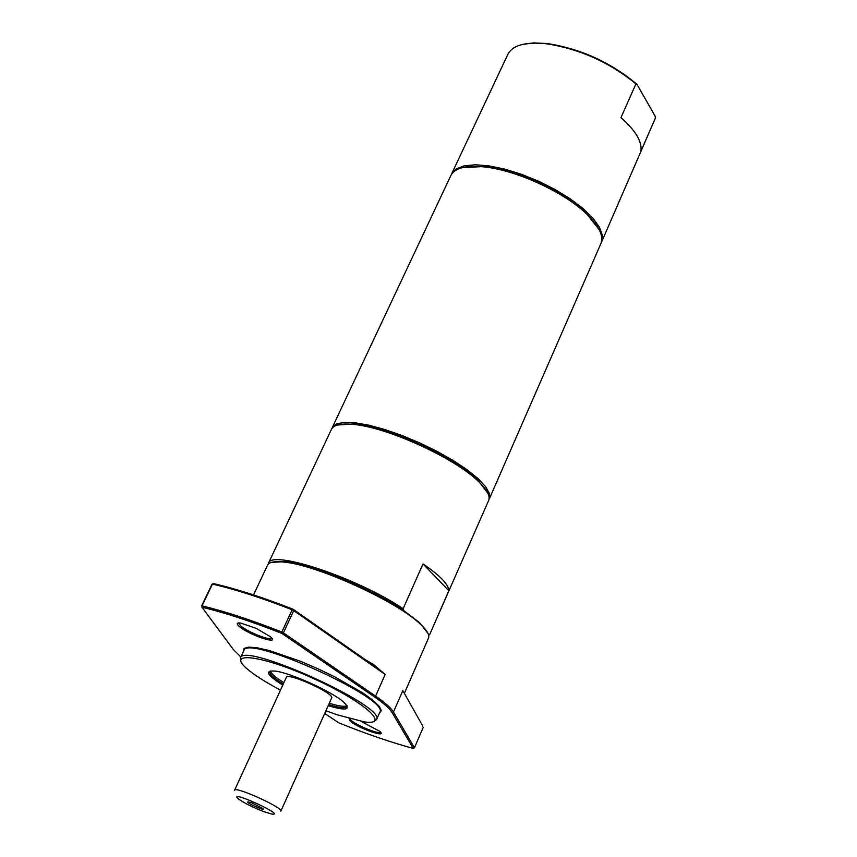 <?xml version="1.0" encoding="UTF-8"?>
<svg xmlns="http://www.w3.org/2000/svg" width="857" height="857" viewBox="0 0 857 857"><rect width="100%" height="100%" fill="white"/><g stroke="black" fill="none" stroke-linecap="round" stroke-linejoin="round"><path stroke-width="1.29" d="M620.961 117.613L635.926 83.879L636.976 84.361L655.08 116.049L655.434 117.998L640.886 151.271C642.343 141.887 635.701 130.66 620.961 117.613M271.476 562.363L285.327 561.656C312.13 564.292 371.52 588.78 403.701 610.58L419.394 622.471L427.986 633.355M403.701 610.58L403.133 608.706L423.004 563.927C440.08 575.572 448.693 584.506 448.843 590.719L429.603 634.737L428.521 634.737M423.004 563.927L448.843 590.719M655.434 117.998L601.603 241.974L602.364 235.257L599.429 227.169L592.883 218.107L582.985 208.487L570.216 198.813L555.197 189.579L538.699 181.277L521.592 174.335L504.752 169.118L489.058 165.883L475.314 164.769L464.173 165.819L456.16 168.936L451.607 173.928L507.922 54.227C512.775 45.078 525.727 41.607 546.798 43.814C579.975 49.053 609.681 62.411 635.926 83.879M429.603 634.737L488.619 500.531C490.44 496.032 487.012 489.636 478.335 481.334C454.446 457.745 386.175 426.775 352.698 424.344C340.732 423.283 333.662 424.911 331.488 429.25L268.391 563.349C270.941 549.187 357.187 577.8 403.133 608.706M271.755 638.09L271.733 638.154C271.133 641.357 247.266 631.855 240.538 625.76L238.739 622.91M365.318 659.686L373.373 664.4L373.609 665.471L293.18 609.273C262.253 597.179 235.611 588.609 213.254 583.553L211.979 584.27L213.254 583.553M239.264 626.435C248.787 634.973 281.096 645.717 270.458 636.762L256.243 628.385L240.603 623.039C236.671 622.578 236.221 623.714 239.264 626.435M240.86 656.998L233.404 649.585L201.941 607.217C224.288 612.498 250.972 621.25 281.985 633.473L374.455 696.87C383.818 703.329 389.71 708.568 392.131 712.596L413.245 748.418C391.167 742.451 366.357 733.924 338.815 722.847L324.696 713.474M349.099 718.552L350.192 721.133C358.194 728.343 388.628 738.83 379.565 731.225L361.097 721.401M379.362 713.238L381.322 710.657L379.18 706.254L372.988 700.287L363.068 693.067L334.509 676.73L317.626 668.631L300.421 661.261L269.312 650.538L257.346 647.828L248.776 647.11L244.063 648.395L243.399 651.566M380.444 732.092C379.908 734.856 357.123 725.772 351.37 720.523L349.945 718.787M422.855 726.158L402.811 690.613L422.855 726.158M413.245 748.418L414.434 747.775L393.449 712.028C391.006 707.946 385.05 702.644 375.591 696.109L283.431 632.862L281.985 633.473L281.846 632.048L283.431 632.862L293.726 610.602L292.141 609.777L293.18 609.273L293.726 610.602L385.157 674.448L373.373 664.4M212.44 584.12C234.775 589.188 261.342 597.747 292.141 609.777L281.846 632.048C250.951 619.89 224.341 611.18 202.027 605.888L212.44 584.12M423.272 727.282L414.434 747.775M211.979 584.27L201.566 606.028M283.281 684.015C273.672 678.058 269.184 673.902 269.826 671.534L270.298 670.988M347.031 705.793L346.935 706.511C345.575 708.546 339.49 707.914 328.681 704.604M328.188 705.707C346.292 711.042 351.488 709.885 343.764 702.226C332.355 691.728 290.544 672.766 275.14 671.095C264.288 670.335 266.838 675.005 282.778 685.107M280.485 690.121C265.22 682.011 253.961 674.813 246.709 668.524C225.712 650.613 263.12 655.562 313.191 678.412C363.357 701.037 391.735 725.922 364.429 721.915L336.951 714.738L325.928 710.742M283.913 682.643C275.472 677.437 270.962 673.548 270.362 670.977M346.999 705.74C344.675 706.982 338.772 706.147 329.292 703.233M240.421 657.93L243.859 650.581C246.72 633.848 390.513 699.066 379.801 712.242L376.534 719.676C387.15 706.736 243.174 641.422 240.421 657.93L240.763 660.929M374.048 721.39L376.534 719.676M522.459 44.425L533.761 42.893L547.537 43.568C580.885 48.87 610.538 62.325 636.494 83.932L636.976 84.361M251.969 802.891L263.142 808.654C265.681 811.643 244.245 801.927 248.166 801.863L251.969 802.891M331.648 697.994C335.055 693.592 287.374 671.963 286.302 677.426L234.614 790.197C235.107 785.933 283.721 807.99 280.839 811.161L331.648 697.994M263.999 811.708C252.847 807.369 244.341 803.127 238.482 798.97C225.98 788.333 287.931 816.432 271.69 814.032L263.999 811.708M253.543 594.908L267.555 565.127C269.087 562.042 274.636 561.035 284.192 562.106C316.94 565.042 396.02 600.918 419.801 623.628C426.904 630.109 429.796 634.941 428.489 638.133L404.536 692.949M337.401 425.018L353.748 423.947C386.861 426.347 454.328 456.952 477.949 480.284L487.901 493.289M332.28 427.547L336.244 424.011L343.882 422.372L354.862 422.747L368.703 425.147L384.729 429.486L402.115 435.538L419.973 443.015L437.359 451.532L453.374 460.627L467.183 469.818L478.099 478.656L485.619 486.68L489.422 493.493L489.368 498.806L600.918 243.538C603.917 235.868 599.043 225.905 586.274 213.65C563.306 191.55 514.757 169.536 483.016 166.804C465.372 165.272 454.66 168.165 450.878 175.481L332.28 427.547M462.084 167.704L483.862 166.504C515.25 169.204 563.231 190.972 585.942 212.815L599.386 229.987M402.811 690.613L393.449 712.028L392.131 712.596M385.157 674.448L375.591 696.109L374.455 696.87M285.327 561.656L284.192 562.106M419.394 622.471L419.801 623.628M353.748 423.947L352.698 424.344M477.949 480.284L478.335 481.334M483.862 166.504L483.016 166.804M585.942 212.815L586.274 213.65M547.537 43.568L546.798 43.814"/></g></svg>
